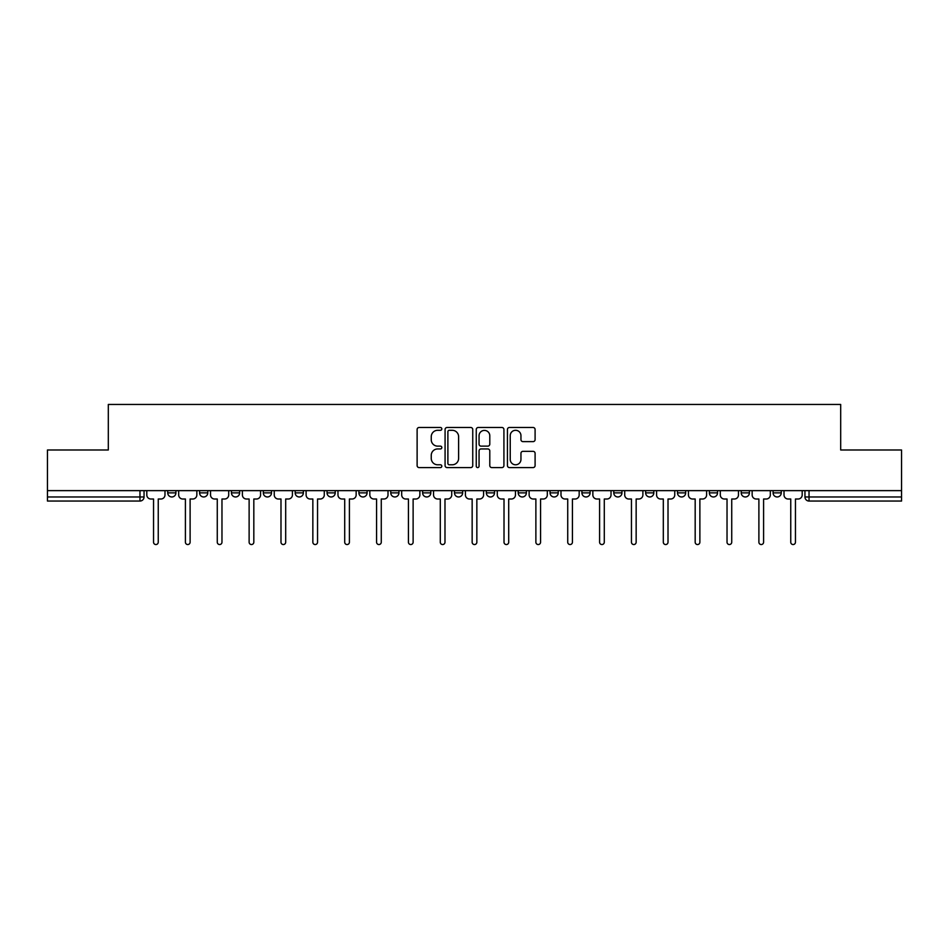 <?xml version="1.0" encoding="UTF-8"?>
<svg xmlns="http://www.w3.org/2000/svg" width="949" height="949" viewBox="0 0 949 949"><rect width="100%" height="100%" fill="white"/><g stroke="black" fill="none" stroke-linecap="round" stroke-linejoin="round"><path stroke-width="1.42" d="M441.819 428.901A1.4 1.4 0 0 0 440.419 427.489L419.126 427.489A2.005 2.005 0 0 0 417.121 429.494L417.121 465.579A2.005 2.005 0 0 0 419.126 467.584L440.419 467.584A1.4 1.4 0 0 0 441.819 466.184A1.4 1.4 0 0 0 440.419 464.785L437.667 464.785A6.418 6.418 0 0 1 431.249 458.367L431.249 455.354A6.418 6.418 0 0 1 437.667 448.948L440.419 448.948A1.4 1.4 0 0 0 441.819 447.537A1.4 1.4 0 0 0 440.419 446.137L437.667 446.137A6.418 6.418 0 0 1 431.249 439.719L431.249 436.718A6.418 6.418 0 0 1 437.667 430.3L440.419 430.3A1.4 1.4 0 0 0 441.819 428.901M709.366 490.633L709.366 492.875L717.539 492.875A4.081 4.081 0 0 1 713.446 496.968A4.081 4.081 0 0 1 709.366 492.875L709.366 490.633M677.503 490.633L677.503 492.875L685.676 492.875A4.081 4.081 0 0 1 681.596 496.968A4.081 4.081 0 0 1 677.503 492.875L677.503 490.633M518.201 490.633L518.201 492.875L526.375 492.875A4.081 4.081 0 0 1 522.294 496.968A4.081 4.081 0 0 1 518.201 492.875L518.201 490.633M422.625 490.633L422.625 492.875L430.799 492.875A4.081 4.081 0 0 1 426.706 496.968A4.081 4.081 0 0 1 422.625 492.875L422.625 490.633M358.9 490.633L358.9 492.875L367.073 492.875A4.081 4.081 0 0 1 362.993 496.968A4.081 4.081 0 0 1 358.9 492.875L358.9 490.633M327.049 490.633L327.049 492.875L335.211 492.875A4.081 4.081 0 0 1 331.13 496.968A4.081 4.081 0 0 1 327.049 492.875L327.049 490.633M263.324 492.875L263.324 490.633L263.324 492.875A4.081 4.081 0 0 0 267.404 496.968A4.081 4.081 0 0 1 263.324 492.875L271.497 492.875A4.081 4.081 0 0 1 267.404 496.968M199.598 492.875L199.598 490.633L199.598 492.875A4.081 4.081 0 0 0 203.691 496.968A4.081 4.081 0 0 1 199.598 492.875L207.772 492.875A4.081 4.081 0 0 1 203.691 496.968A4.081 4.081 0 0 0 207.772 492.875L207.772 490.633L207.772 492.875M533.089 441.629A2.005 2.005 0 0 0 535.094 439.624L535.094 429.494A2.005 2.005 0 0 0 533.089 427.489L509.435 427.489A2.005 2.005 0 0 0 507.43 429.494L507.43 465.579A2.005 2.005 0 0 0 509.435 467.584L533.089 467.584A2.005 2.005 0 0 0 535.094 465.579L535.094 453.349A2.005 2.005 0 0 0 533.089 451.344L522.958 451.344A2.005 2.005 0 0 0 520.954 453.349L520.954 459.423A5.362 5.362 0 0 1 515.592 464.785A5.362 5.362 0 0 1 510.23 459.423L510.23 435.662A5.362 5.362 0 0 1 515.592 430.3A5.362 5.362 0 0 1 520.954 435.662L520.954 439.624A2.005 2.005 0 0 0 522.958 441.629L533.089 441.629M47.45 490.633L47.45 449.992L108.316 449.992L108.316 404.452L840.684 404.452L840.684 449.992L901.55 449.992L901.55 490.633L47.45 490.633L47.45 496.968L144.046 496.968L144.046 490.633L144.046 496.968A4.081 4.081 0 0 1 139.966 501.048L47.45 501.048L47.45 496.968M472.744 429.494A2.005 2.005 0 0 0 470.74 427.489L447.086 427.489A2.005 2.005 0 0 0 445.081 429.494L445.081 465.579A2.005 2.005 0 0 0 447.086 467.584L470.74 467.584A2.005 2.005 0 0 0 472.744 465.579L472.744 429.494M478.26 427.489L501.914 427.489A2.005 2.005 0 0 1 503.919 429.494L503.919 465.579A2.005 2.005 0 0 1 501.914 467.584L491.796 467.584A2.005 2.005 0 0 1 489.791 465.579L489.791 450.953A2.005 2.005 0 0 0 487.786 448.948L481.06 448.948A2.005 2.005 0 0 0 479.055 450.953L479.055 466.184A1.4 1.4 0 0 1 477.655 467.584A1.4 1.4 0 0 1 476.256 466.184L476.256 429.494A2.005 2.005 0 0 1 478.26 427.489M804.954 490.633L804.954 496.968L901.55 496.968L901.55 501.048L809.034 501.048A4.081 4.081 0 0 1 804.954 496.968L804.954 490.633M901.55 490.633L901.55 496.968M781.252 490.633L781.252 492.875A4.081 4.081 0 0 1 777.172 496.968A4.081 4.081 0 0 1 773.091 492.875L781.252 492.875L781.252 490.633M773.091 490.633L773.091 492.875M749.402 492.875L749.402 490.633L749.402 492.875A4.081 4.081 0 0 1 745.309 496.968A4.081 4.081 0 0 1 741.228 492.875L749.402 492.875A4.081 4.081 0 0 1 745.309 496.968M741.228 490.633L741.228 492.875M717.539 490.633L717.539 492.875M685.676 490.633L685.676 492.875M653.814 490.633L653.814 492.875A4.081 4.081 0 0 1 649.733 496.968A4.081 4.081 0 0 1 645.652 492.875L653.814 492.875M645.652 490.633L645.652 492.875M621.951 490.633L621.951 492.875A4.081 4.081 0 0 1 617.87 496.968A4.081 4.081 0 0 1 613.789 492.875L621.951 492.875A4.081 4.081 0 0 1 617.87 496.968M613.789 490.633L613.789 492.875M590.1 490.633L590.1 492.875A4.081 4.081 0 0 1 586.008 496.968A4.081 4.081 0 0 1 581.927 492.875A4.081 4.081 0 0 0 586.008 496.968M581.927 490.633L581.927 492.875L590.1 492.875M558.237 490.633L558.237 492.875A4.081 4.081 0 0 1 554.145 496.968A4.081 4.081 0 0 1 550.064 492.875A4.081 4.081 0 0 0 554.145 496.968M550.064 490.633L550.064 492.875L558.237 492.875M526.375 490.633L526.375 492.875A4.081 4.081 0 0 1 522.294 496.968M494.512 490.633L494.512 492.875A4.081 4.081 0 0 1 490.431 496.968A4.081 4.081 0 0 1 486.351 492.875L494.512 492.875M486.351 490.633L486.351 492.875M454.488 490.633L454.488 492.875L462.649 492.875L462.649 490.633L462.649 492.875A4.081 4.081 0 0 1 458.569 496.968A4.081 4.081 0 0 1 454.488 492.875A4.081 4.081 0 0 0 458.569 496.968M430.799 490.633L430.799 492.875M398.936 490.633L398.936 492.875A4.081 4.081 0 0 1 394.855 496.968A4.081 4.081 0 0 1 390.763 492.875L398.936 492.875L398.936 490.633M390.763 490.633L390.763 492.875M367.073 492.875L367.073 490.633L367.073 492.875A4.081 4.081 0 0 1 362.993 496.968M335.211 492.875L335.211 490.633L335.211 492.875A4.081 4.081 0 0 1 331.13 496.968M303.348 490.633L303.348 492.875A4.081 4.081 0 0 1 299.267 496.968A4.081 4.081 0 0 1 295.186 492.875A4.081 4.081 0 0 0 299.267 496.968A4.081 4.081 0 0 0 303.348 492.875L303.348 490.633M295.186 490.633L295.186 492.875L303.348 492.875M271.497 490.633L271.497 492.875M239.634 490.633L239.634 492.875A4.081 4.081 0 0 1 235.554 496.968A4.081 4.081 0 0 1 231.461 492.875A4.081 4.081 0 0 0 235.554 496.968M231.461 490.633L231.461 492.875L239.634 492.875M175.909 490.633L175.909 492.875A4.081 4.081 0 0 1 171.828 496.968A4.081 4.081 0 0 1 167.748 492.875A4.081 4.081 0 0 0 171.828 496.968A4.081 4.081 0 0 0 175.909 492.875L175.909 490.633M167.748 490.633L167.748 492.875L175.909 492.875M139.966 490.633L139.966 501.048A4.081 4.081 0 0 0 144.046 496.968M449.292 430.3A1.4 1.4 0 0 0 447.892 431.7L447.892 463.373A1.4 1.4 0 0 0 449.292 464.785L452.199 464.785A6.418 6.418 0 0 0 458.616 458.367L458.616 436.718A6.418 6.418 0 0 0 452.199 430.3L449.292 430.3M489.791 435.769A5.362 5.362 0 0 0 484.429 430.407A5.362 5.362 0 0 0 479.055 435.769L479.055 444.132A2.005 2.005 0 0 0 481.06 446.137L487.786 446.137A2.005 2.005 0 0 0 489.791 444.132L489.791 435.769M146.81 490.633L146.81 494.927A4.081 4.081 0 0 0 150.891 499.008L153.548 499.008L153.548 542.199A2.349 2.349 0 0 0 155.897 544.548A2.349 2.349 0 0 0 158.246 542.199L158.246 499.008L160.903 499.008A4.081 4.081 0 0 0 164.984 494.927L164.984 490.633M178.673 490.633L178.673 494.927A4.081 4.081 0 0 0 182.754 499.008L185.411 499.008L185.411 542.199A2.349 2.349 0 0 0 187.76 544.548A2.349 2.349 0 0 0 190.108 542.199L190.108 499.008L192.766 499.008A4.081 4.081 0 0 0 196.846 494.927L196.846 490.633M210.524 490.633L210.524 494.927A4.081 4.081 0 0 0 214.616 499.008L217.274 499.008L217.274 542.199A2.349 2.349 0 0 0 219.622 544.548A2.349 2.349 0 0 0 221.971 542.199L221.971 499.008L224.616 499.008A4.081 4.081 0 0 0 228.709 494.927L228.709 490.633M242.386 490.633L242.386 494.927A4.081 4.081 0 0 0 246.479 499.008L249.124 499.008L249.124 542.199A2.349 2.349 0 0 0 251.473 544.548A2.349 2.349 0 0 0 253.822 542.199L253.822 499.008L256.479 499.008A4.081 4.081 0 0 0 260.572 494.927L260.572 490.633M274.249 490.633L274.249 494.927A4.081 4.081 0 0 0 278.33 499.008L280.987 499.008L280.987 542.199A2.349 2.349 0 0 0 283.336 544.548A2.349 2.349 0 0 0 285.685 542.199L285.685 499.008L288.342 499.008A4.081 4.081 0 0 0 292.422 494.927L292.422 490.633M306.112 490.633L306.112 494.927A4.081 4.081 0 0 0 310.193 499.008L312.85 499.008L312.85 542.199A2.349 2.349 0 0 0 315.198 544.548A2.349 2.349 0 0 0 317.547 542.199L317.547 499.008L320.204 499.008A4.081 4.081 0 0 0 324.285 494.927L324.285 490.633M337.974 490.633L337.974 494.927A4.081 4.081 0 0 0 342.055 499.008L344.712 499.008L344.712 542.199A2.349 2.349 0 0 0 347.061 544.548A2.349 2.349 0 0 0 349.41 542.199L349.41 499.008L352.067 499.008A4.081 4.081 0 0 0 356.148 494.927L356.148 490.633M369.825 490.633L369.825 494.927A4.081 4.081 0 0 0 373.918 499.008L376.575 499.008L376.575 542.199A2.349 2.349 0 0 0 378.924 544.548A2.349 2.349 0 0 0 381.273 542.199L381.273 499.008L383.918 499.008A4.081 4.081 0 0 0 388.011 494.927L388.011 490.633M401.688 490.633L401.688 494.927A4.081 4.081 0 0 0 405.781 499.008L408.426 499.008L408.426 542.199A2.349 2.349 0 0 0 410.775 544.548A2.349 2.349 0 0 0 413.123 542.199L413.123 499.008L415.781 499.008A4.081 4.081 0 0 0 419.873 494.927L419.873 490.633M433.551 490.633L433.551 494.927A4.081 4.081 0 0 0 437.631 499.008L440.289 499.008L440.289 542.199A2.349 2.349 0 0 0 442.637 544.548A2.349 2.349 0 0 0 444.986 542.199L444.986 499.008L447.643 499.008A4.081 4.081 0 0 0 451.724 494.927L451.724 490.633M465.413 490.633L465.413 494.927A4.081 4.081 0 0 0 469.494 499.008L472.151 499.008L472.151 542.199A2.349 2.349 0 0 0 474.5 544.548A2.349 2.349 0 0 0 476.849 542.199L476.849 499.008L479.506 499.008A4.081 4.081 0 0 0 483.587 494.927L483.587 490.633M497.276 490.633L497.276 494.927A4.081 4.081 0 0 0 501.357 499.008L504.014 499.008L504.014 542.199A2.349 2.349 0 0 0 506.363 544.548A2.349 2.349 0 0 0 508.711 542.199L508.711 499.008L511.369 499.008A4.081 4.081 0 0 0 515.449 494.927L515.449 490.633M529.127 490.633L529.127 494.927A4.081 4.081 0 0 0 533.219 499.008L535.877 499.008L535.877 542.199A2.349 2.349 0 0 0 538.225 544.548A2.349 2.349 0 0 0 540.574 542.199L540.574 499.008L543.219 499.008A4.081 4.081 0 0 0 547.312 494.927L547.312 490.633M560.989 490.633L560.989 494.927A4.081 4.081 0 0 0 565.082 499.008L567.727 499.008L567.727 542.199A2.349 2.349 0 0 0 570.076 544.548A2.349 2.349 0 0 0 572.425 542.199L572.425 499.008L575.082 499.008A4.081 4.081 0 0 0 579.175 494.927L579.175 490.633M592.852 490.633L592.852 494.927A4.081 4.081 0 0 0 596.933 499.008L599.59 499.008L599.59 542.199A2.349 2.349 0 0 0 601.939 544.548A2.349 2.349 0 0 0 604.288 542.199L604.288 499.008L606.945 499.008A4.081 4.081 0 0 0 611.026 494.927L611.026 490.633M624.715 490.633L624.715 494.927A4.081 4.081 0 0 0 628.796 499.008L631.453 499.008L631.453 542.199A2.349 2.349 0 0 0 633.802 544.548A2.349 2.349 0 0 0 636.15 542.199L636.15 499.008L638.807 499.008A4.081 4.081 0 0 0 642.888 494.927L642.888 490.633M656.578 490.633L656.578 494.927A4.081 4.081 0 0 0 660.658 499.008L663.315 499.008L663.315 542.199A2.349 2.349 0 0 0 665.664 544.548A2.349 2.349 0 0 0 668.013 542.199L668.013 499.008L670.67 499.008A4.081 4.081 0 0 0 674.751 494.927L674.751 490.633M688.428 490.633L688.428 494.927A4.081 4.081 0 0 0 692.521 499.008L695.178 499.008L695.178 542.199A2.349 2.349 0 0 0 697.527 544.548A2.349 2.349 0 0 0 699.876 542.199L699.876 499.008L702.521 499.008A4.081 4.081 0 0 0 706.614 494.927L706.614 490.633M720.291 490.633L720.291 494.927A4.081 4.081 0 0 0 724.384 499.008L727.029 499.008L727.029 542.199A2.349 2.349 0 0 0 729.378 544.548A2.349 2.349 0 0 0 731.726 542.199L731.726 499.008L734.384 499.008A4.081 4.081 0 0 0 738.476 494.927L738.476 490.633M752.154 490.633L752.154 494.927A4.081 4.081 0 0 0 756.234 499.008L758.892 499.008L758.892 542.199A2.349 2.349 0 0 0 761.24 544.548A2.349 2.349 0 0 0 763.589 542.199L763.589 499.008L766.246 499.008A4.081 4.081 0 0 0 770.327 494.927L770.327 490.633M784.016 490.633L784.016 494.927A4.081 4.081 0 0 0 788.097 499.008L790.754 499.008L790.754 542.199A2.349 2.349 0 0 0 793.103 544.548A2.349 2.349 0 0 0 795.452 542.199L795.452 499.008L798.109 499.008A4.081 4.081 0 0 0 802.19 494.927L802.19 490.633M809.034 490.633L809.034 501.048"/></g></svg>
